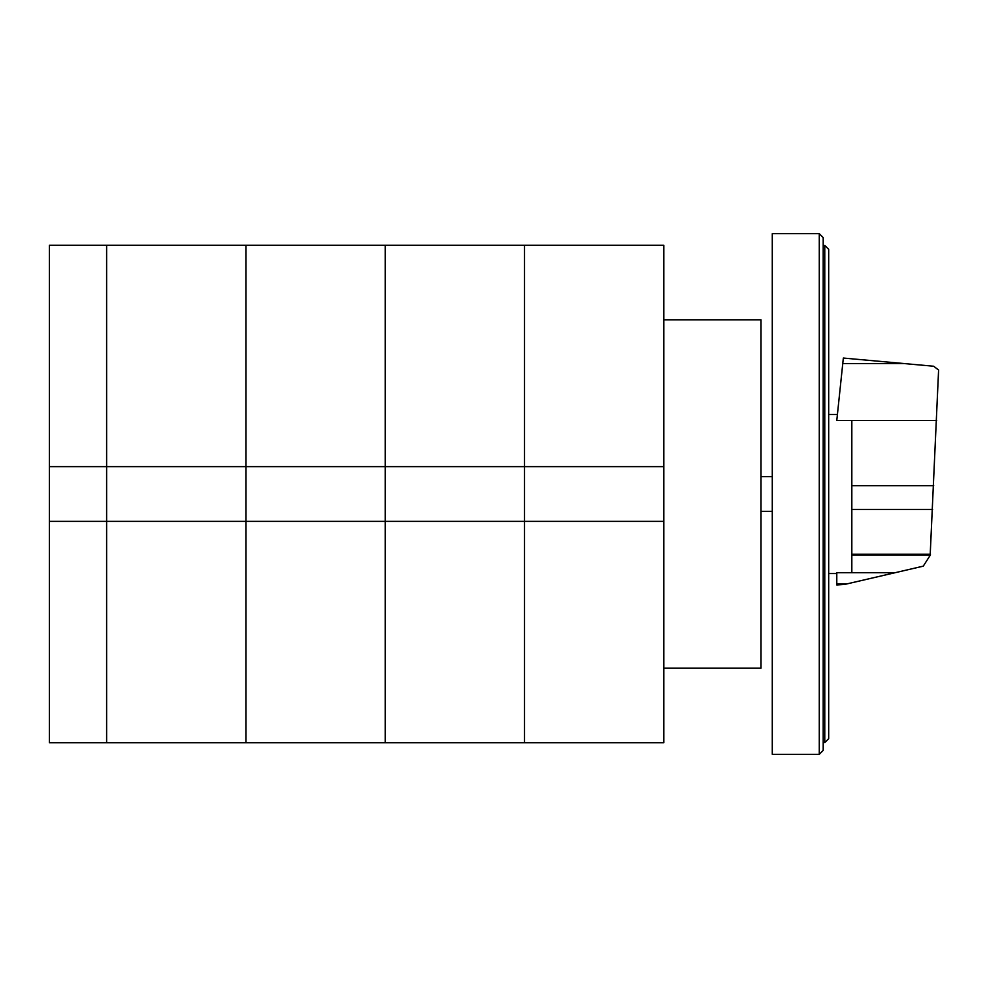 <?xml version="1.0" encoding="UTF-8"?>
<svg xmlns="http://www.w3.org/2000/svg" width="988" height="988" viewBox="0 0 988 988"><rect width="100%" height="100%" fill="white"/><g stroke="black" fill="none" stroke-linecap="round" stroke-linejoin="round"><path stroke-width="1.48" d="M49.4 521.368L49.4 466.632L106.618 466.632L106.618 521.368L49.4 521.368L49.4 742.754L106.618 742.754L106.618 521.368L106.618 742.754L245.913 742.754L245.913 521.368L106.618 521.368L106.618 466.632L245.913 466.632L245.913 521.368L245.913 245.246L663.812 245.246L663.812 521.368L524.517 521.368L524.517 466.632L663.812 466.632M106.618 466.632L106.618 245.246L106.618 466.632M663.812 521.368L663.812 742.754L385.209 742.754L385.209 521.368L245.913 521.368L245.913 742.754L385.209 742.754L385.209 466.632L385.209 521.368L524.517 521.368L524.517 742.754L524.517 245.246L524.517 466.632L385.209 466.632L385.209 245.246L385.209 466.632L245.913 466.632L245.913 245.246L49.4 245.246L49.4 466.632M824.77 245.432L824.77 742.568L828.685 738.654L828.685 249.347L824.77 245.432L823.202 245.432M824.77 742.568L823.202 742.568M819.287 754.326L823.202 750.398L823.202 237.602L819.287 233.674L772.283 233.674L772.283 754.326L819.287 754.326L819.287 233.674M663.812 319.877L761.007 319.877L761.007 668.123L663.812 668.123M851.829 420.456L851.829 572.731L894.992 572.731L923.274 566.149L930.165 555.342L938.6 370.055L933.685 366.239L843.344 358.051L836.787 420.456L936.698 420.456M851.829 572.731L836.787 572.731L836.787 584.945L844.592 584.451L894.992 572.731M836.787 584.007L846.494 584.007M851.829 555.133L930.227 555.133M772.283 511.352L761.007 511.352M772.283 476.648L761.007 476.648M842.764 363.584L904.477 363.584M851.829 485.676L933.697 485.676M851.829 554.231L930.486 554.231M851.829 509.499L932.598 509.499M828.685 414.454L837.416 414.454M828.685 573.546L836.787 573.546"/></g></svg>
